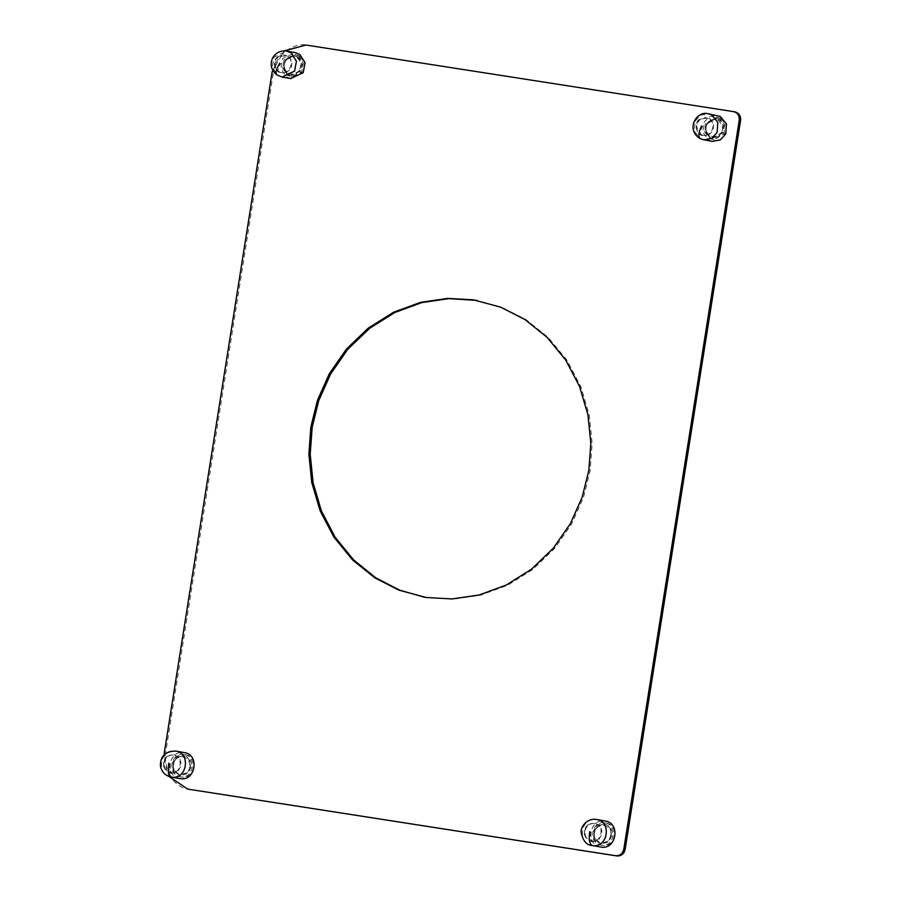 <?xml version="1.0" encoding="UTF-8"?>
<svg xmlns="http://www.w3.org/2000/svg" width="901" height="901" viewBox="0 0 901 901"><rect width="100%" height="100%" fill="white"/><g stroke="black" fill="none" stroke-linecap="round" stroke-linejoin="round"><path stroke-width="0.68" stroke-dasharray="4.5 3.38" d="M173.386 755.128C162.957 753.259 160.412 771.628 170.965 772.54C181.394 774.421 183.939 756.052 173.386 755.128M171.156 773.452L177.857 771.493L181.416 765.084L179.738 757.966L173.814 754.328L166.944 756.423L163.543 762.697L164.714 769.003L171.156 773.452C169.771 771.56 169.365 768.226 169.917 763.44M183.489 755.646L176.506 757.685L172.801 764.352L174.422 771.571L180.718 775.536L187.701 773.508L191.395 766.83C191.643 760.748 189.007 757.02 183.489 755.646L175.616 757.527L171.922 764.194L173.544 771.414L179.84 775.389L186.811 773.351L190.516 766.672C190.753 760.59 188.118 756.863 182.599 755.488M708.49 118.65C699.21 113.391 691.439 130.127 701.124 134.519C710.405 139.79 718.176 123.043 708.49 118.65M701.068 135.353L707.961 135.713L713.187 130.758L713.682 123.392L709.166 117.93L699.57 119.169L697.036 122.525L697.351 131.76L701.068 135.353C700.145 133.607 700.64 130.555 702.543 126.185M718.942 119.281L716.486 118.448L706.328 124.068L705.81 131.726L710.529 137.414L712.984 138.236L723.143 132.627C725.147 126.883 723.751 122.435 718.942 119.281M718.063 119.123L715.597 118.29L705.449 123.91L704.931 131.569L709.639 137.256L712.094 138.078L722.253 132.47C724.258 126.726 722.861 122.277 718.063 119.123M600.866 847.03C585.076 845.251 589.513 817.781 605.078 821.002M604.774 822.861C591.439 820.101 587.632 843.64 601.158 845.172C614.493 847.931 618.311 824.392 604.774 822.861L606.013 823.086C619.55 824.618 615.732 848.156 602.397 845.397L601.158 845.172M712.443 141.322L709.211 140.241L703.028 132.785L703.704 122.727L709.087 116.781L717.027 115.362M719.471 118.144L716.7 117.209L705.28 123.527L704.706 132.154L709.999 138.54L712.77 139.475L724.19 133.157L724.764 124.529L719.471 118.144M290.674 78.578L286.09 76.675L280.864 68.42L282.734 58.509L295.269 52.607M298.873 56.087L294.942 54.465L284.198 59.522L282.599 68.014L287.07 75.098L291 76.72L301.745 71.663L303.344 63.16L298.873 56.087M180.29 778.655C164.455 777.27 168.284 749.722 183.917 752.538L184.401 752.605M183.658 754.396C170.255 751.986 166.978 775.603 180.549 776.786C193.952 779.196 197.229 755.579 183.658 754.396L184.896 754.621C198.468 755.804 195.19 779.421 181.788 777L180.549 776.786M720.71 118.358L726.015 124.755L725.429 133.382L714.009 139.689L711.238 138.765L705.945 132.368L706.519 123.752L717.939 117.434L720.71 118.358M602.397 845.397C588.871 843.865 592.678 820.327 606.013 823.086M300.112 56.301L304.594 63.385L302.984 71.877L292.251 76.934L288.309 75.312L283.838 68.239L285.437 59.736L296.181 54.679L300.112 56.301M181.788 777C168.217 775.817 171.494 752.211 184.896 754.621M424.281 597.172L453.293 599.176L480.424 595.246L507.511 585.312L532.795 569.443L554.622 548.45L571.741 523.808L583.566 497.262L590.178 470.547L592.16 443.483L589.254 415.034L580.886 386.709L567.044 360.332L548.394 337.571L526.195 319.72L502.015 307.387L476.753 300.405M733.504 111.589L307.387 45.287C293.287 41.671 274.659 56.245 273.521 71.787L165.48 753.889C161.763 769.037 174.985 788.566 189.537 789.411M273.521 71.787L272.192 71.551L284.232 50.873M168.836 776.414L164.151 753.664L165.48 753.889M604.571 824.1L597.554 825.958L593.703 832.535L595.234 839.912L601.361 843.933L608.378 842.075L612.23 835.497C612.612 829.427 610.056 825.62 604.571 824.1L596.665 825.8L592.824 832.378L594.345 839.755L600.471 843.775L607.499 841.917L611.34 835.34C611.723 829.269 609.166 825.462 603.681 823.942M594.446 823.582C584.073 821.442 581.111 839.743 591.642 840.937C602.003 843.088 604.976 824.775 594.446 823.582M591.799 841.849L598.546 840.059L602.251 833.74L600.73 826.589L594.885 822.782L587.812 824.843L584.445 830.891L585.582 837.434L591.799 841.849C590.459 839.957 590.121 836.635 590.786 831.86M298.22 57.146L294.717 55.693L285.178 60.187L283.747 67.744L287.723 74.04L291.226 75.481L300.776 70.988C303.434 65.548 302.59 60.93 298.22 57.146M297.33 56.988L293.839 55.547L284.288 60.04L282.858 67.586L286.845 73.882L290.336 75.324L299.887 70.83C302.556 65.39 301.7 60.772 297.33 56.988M287.633 56.448C279.085 49.949 269.399 65.548 278.454 71.224C287.002 77.723 296.688 62.124 287.633 56.448M278.308 72.012L285.088 73.296L290.843 69.073L292.217 61.82L288.388 55.772L277.812 56.414L275.852 58.7L275.582 69.005L278.308 72.012C277.553 70.357 278.375 67.507 280.785 63.43M592.216 845.51C576.426 843.719 580.875 816.261 596.428 819.471M703.794 139.801L700.561 138.72L694.389 131.253L695.065 121.196L700.449 115.26L708.389 113.83M282.036 77.047L277.44 75.155L272.226 66.888L274.095 56.977L286.631 51.075M277.44 75.155L276.832 74.907M171.652 777.124C155.817 775.738 159.635 748.19 175.278 751.006M306.058 45.05L307.387 45.287M166.944 756.423C163.205 760.061 162.462 764.262 164.714 769.003M180.358 775.479L179.468 775.322M189.717 766.582C189.323 777.417 171.201 776.166 173.702 763.868C176.427 751.885 191.181 756.66 189.717 766.582M699.57 119.169C696.056 121.477 695.313 125.678 697.351 131.76M716.486 118.448L715.597 118.29M712.984 138.236L712.094 138.078M721.555 132.019C718.153 142.043 701.417 134.936 707.071 124.406C710.495 119.405 714.414 118.222 718.829 120.847C722.636 125.307 723.537 129.023 721.555 132.019M716.7 117.209L717.939 117.434M712.77 139.475L714.009 139.689M294.942 54.465L296.181 54.679M291 76.72L292.251 76.934M601.215 843.91L600.336 843.753M610.54 835.216C610.112 846.14 591.067 844.395 594.851 831.229C598.298 821.002 613.311 825.62 610.54 835.216M587.812 824.843C584.062 828.515 583.319 832.704 585.582 837.434M294.717 55.693L293.839 55.547M291.226 75.481L290.336 75.324M299.267 70.244C294.222 79.367 279.434 71.28 285.854 60.682C293.399 51.402 304.279 59.905 299.267 70.244M277.812 56.414C274.163 59.624 273.42 63.825 275.582 69.005"/><path stroke-width="1.35" d="M596.62 819.505L605.078 821.002C620.868 822.793 616.419 850.251 600.866 847.03L592.036 845.476C586.54 845.183 582.913 840.813 581.145 832.355C580.334 826.454 587.812 817.68 596.62 819.505L596.428 819.471C612.218 821.262 607.781 848.719 592.216 845.51L592.036 845.476M708.389 113.83L720.259 116.443L726.443 123.899L725.767 133.956L720.383 139.903L712.443 141.322L703.794 139.801L711.734 138.371L717.128 132.436L717.804 122.367L711.621 114.911L708.389 113.83C696.676 110.001 685.233 129.744 700.111 138.563L703.794 139.801M286.631 51.075L295.269 52.607L299.853 54.499L305.079 62.755L303.209 72.677L290.674 78.578L282.036 77.047L294.571 71.145L296.44 61.234L291.214 52.979L286.631 51.075C280.83 50.343 276.303 52.393 273.059 57.236C269.613 63.78 270.863 69.67 276.832 74.907L282.036 77.047M183.917 752.538C199.752 753.912 195.922 781.46 180.29 778.655L171.167 777.045C165.165 775.648 161.572 771.909 160.401 765.85C160.22 756.164 165.345 751.243 175.763 751.085L175.278 751.006C191.113 752.38 187.284 779.939 171.652 777.124L171.167 777.045M310.845 427.029L317.456 400.314L329.282 373.769L346.401 349.115L368.227 328.133L393.512 312.264L420.598 302.331L447.729 298.389L473.419 299.842L500.686 307.162L524.866 319.483L547.065 337.334L565.715 360.096L579.557 386.484L587.925 414.798L590.831 443.247L588.849 470.311L582.237 497.025L570.412 523.571L553.293 548.225L531.466 569.207L506.182 585.076L479.095 595.009L451.964 598.951L426.274 597.498L399.008 590.178L374.827 577.856L352.629 560.005L333.978 537.244L320.137 510.856L311.769 482.542L308.874 454.093L310.845 427.029M476.753 300.405L449.058 298.625L421.927 302.567L394.841 312.501L369.556 328.369L347.73 349.351L330.611 374.005L318.785 400.54L312.174 427.265L310.203 454.228L313.064 482.587L321.353 510.811L335.093 537.142L353.609 559.893L375.683 577.778L399.751 590.189L424.281 597.172M187.645 789.085L616.971 855.95C621.24 856.13 623.942 854.013 625.103 849.587L740.599 120.351C740.87 115.79 738.944 112.952 734.833 111.825L733.504 111.589C737.615 112.715 739.541 115.565 739.27 120.115L623.774 849.35C622.614 853.776 619.911 855.894 615.642 855.713L187.645 789.085L168.836 776.414M284.232 50.873L306.058 45.05L734.833 111.825M164.151 753.664L272.192 71.551M592.216 845.51C589.547 844.181 588.702 839.574 589.671 831.668M700.561 138.72C698.117 137.459 698.399 133.224 701.44 125.994M277.44 75.155C275.075 73.95 275.819 69.974 279.682 63.239M171.652 777.124C168.96 775.795 168.014 771.166 168.814 763.237M623.774 849.35L625.103 849.587M615.642 855.713L616.971 855.95M739.27 120.115L740.599 120.351M188.208 789.175L189.537 789.411M184.401 752.605L175.763 751.085M476.088 300.292L477.417 300.517M423.616 597.048L424.945 597.284"/></g></svg>
